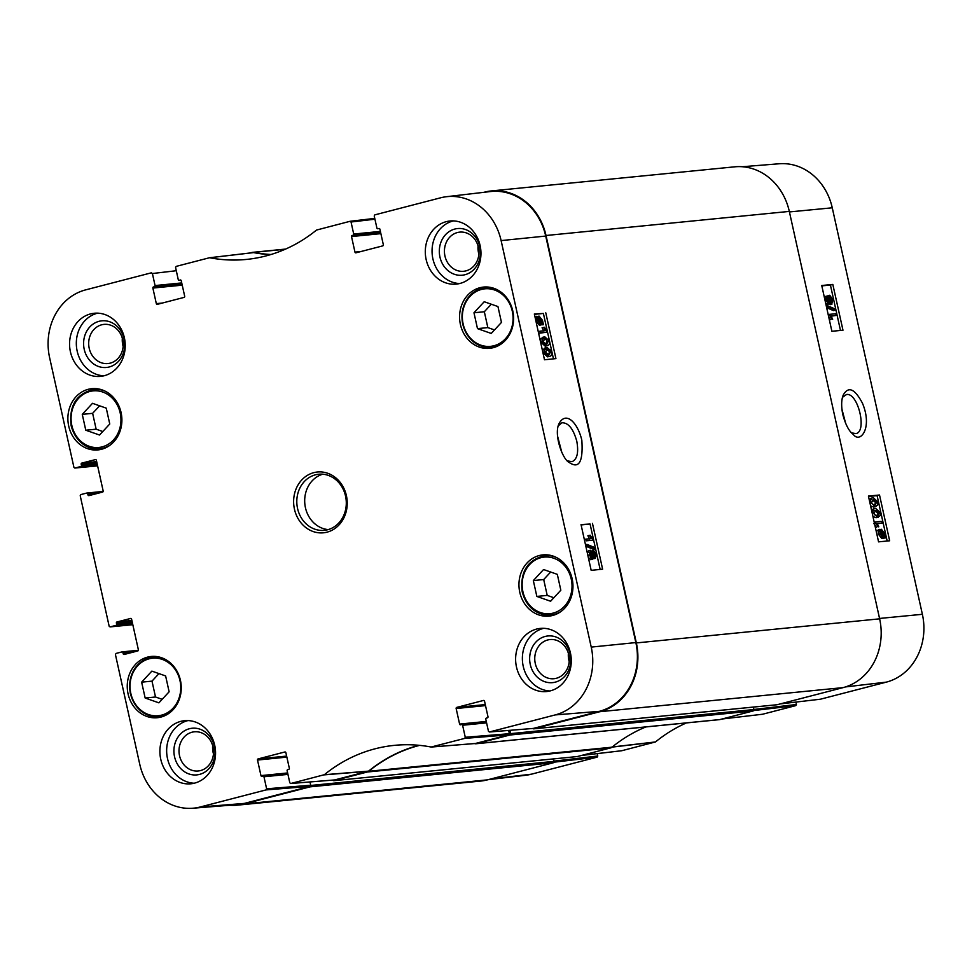 <?xml version="1.0" encoding="UTF-8"?>
<svg xmlns="http://www.w3.org/2000/svg" width="972" height="972" viewBox="0 0 972 972"><rect width="100%" height="100%" fill="white"/><g stroke="black" fill="none" stroke-linecap="round" stroke-linejoin="round"><path stroke-width="1.46" d="M484.202 301.733L497.943 306.545L501.467 322.412L491.237 333.445L477.483 328.633L473.972 312.765L484.202 301.733M106.252 408.143L109.763 423.999L99.533 435.031L85.779 430.219L82.268 414.364L92.498 403.319L106.252 408.143M169.128 691.797L158.898 702.841L145.156 698.018L141.633 682.162L151.863 671.117L165.617 675.941L169.128 691.797M557.321 574.355L560.832 590.211L550.602 601.243L536.848 596.431L533.336 580.576L543.567 569.531L557.321 574.355M557.563 436.149L561.792 452.357M68.708 426.076A30.776 26.973 84.3 0 1 91.854 388.666A30.776 26.973 84.3 0 1 121.731 416.636A30.776 26.973 84.3 0 1 97.917 449.915A30.776 26.973 84.3 0 1 68.708 426.076M533.312 728.429L599.311 711.346A57.567 50.447 -95.7 0 0 635.846 642.577L545.717 236.062A57.567 50.447 -95.7 0 0 490.289 191.569L446.452 196.709A56.765 49.742 84.3 0 1 501.115 240.594L591.231 647.097A56.765 49.742 84.3 0 1 555.206 714.918L489.341 732.001L488.454 731.26L485.781 719.231A0.936 0.826 84.3 0 1 486.389 718.101L487.385 717.846A0.936 0.826 -95.7 0 0 487.98 716.716L484.53 701.152A0.936 0.826 -95.7 0 0 483.521 700.447L483.752 700.423M508.648 730.434L509.377 733.702L465.272 737.274L464.677 738.404L431.118 747.031A165.264 144.828 -95.7 0 0 396.758 745.147A165.264 144.828 -95.7 0 0 324.344 774.72L290.689 783.517L289.802 782.788L287.141 770.747A0.936 0.826 84.3 0 1 287.736 769.63L288.733 769.362A0.936 0.826 -95.7 0 0 289.328 768.245L285.877 752.68A0.936 0.826 -95.7 0 0 284.881 751.976L285.1 751.951M431.118 747.031L475.405 743.483L508.781 734.832L509.377 733.702M334.66 779.945L368.582 771.124A164.462 144.123 84.3 0 1 418.944 745.305M597.245 753.604L597.78 756.009L554.016 761.137L553.53 758.913L554.076 761.368L310.773 785.461L309.995 781.95L310.724 785.23L266.62 788.802L266.024 789.92L200.281 806.979A56.765 49.742 84.3 0 1 192.821 808.23A56.765 49.742 84.3 0 1 139.737 764.199L115.425 654.557L116.033 653.439L121.937 651.908A0.936 0.826 84.3 0 1 122.946 652.613L136.53 651.264M192.821 808.23L236.828 804.682A57.567 50.447 -95.7 0 0 244.385 803.407L310.129 786.348L310.724 785.23M270.398 254.688A164.462 144.123 84.3 0 1 253.619 252.599L209.733 257.762A165.264 144.828 -95.7 0 0 248.674 259.184A165.264 144.828 -95.7 0 0 316.507 230.06L350.139 221.276L351.038 222.005L374.937 219.198M179.14 280.276L179.249 280.264A0.936 0.826 84.3 0 1 178.24 279.547L175.58 267.507L176.175 266.389L209.417 257.762L253.303 252.599M550.674 572.022L543.7 579.543L547.212 595.399L553.858 597.731M533.336 580.576L543.7 579.543M536.848 596.431L547.212 595.399M99.606 405.81L92.632 413.331L96.143 429.187L102.789 431.519M82.268 414.364L92.632 413.331M85.779 430.219L96.143 429.187M491.31 304.224L484.335 311.745L487.847 327.6L494.493 329.933M473.972 312.765L484.335 311.745M477.483 328.633L487.847 327.6M158.971 673.608L151.996 681.129L155.508 696.997L162.154 699.318M141.633 682.162L151.996 681.129M145.156 698.018L155.508 696.997M546.3 344.039L547.005 341.403L546.106 339.605L543.591 338.973M543.761 338.924L547.698 339.192L548.597 340.99L546.398 344.027L542.984 341.585L545.183 338.56L544.381 338.693M547.212 343.894L546.398 344.027M549.302 340.941C549.994 343.869 549.156 345.473 546.786 345.765L542.291 341.658L542.315 338.463L544.806 336.822L549.302 340.941M545.195 346.178L547.54 345.643L545.195 346.178L540.699 342.071L540.724 338.876L543.214 337.235M542.522 337.357L544.806 336.822M540.092 331.148L545.45 330.614L543.688 327.345L544.502 327.26L547.345 332.145L540.456 332.837L540.092 331.148L538.5 331.561L538.865 333.25L540.456 332.837M543.858 331.027L542.097 327.758L543.688 327.345M538.865 333.25L547.345 332.145M539.144 324.028L541.769 322.971L540.736 323.615L538.209 320.663L538.136 318.585L541.769 322.971L540.736 323.615M540.177 323.384L538.342 321.173M541.975 322.412L538.33 318.026L538.755 317.552L541.914 320.323L541.975 322.412M540.323 320.736L537.783 317.771M543.372 324.113L543.251 324.757L542.388 323.725L541.027 324.855L537.698 320.748L536.86 316.252L537.723 317.285L539.083 316.107L542.425 320.262L543.372 324.113M541.343 324.794L543.251 324.757M541.854 324.514L539.436 325.28L536.107 321.161L535.973 318.306L537.565 317.893M540.262 324.94L539.436 325.28L540.262 324.94M535.973 318.306L535.147 317.309L536.738 316.896M535.147 317.309L536.86 316.252M537.139 316.593L539.083 316.107M593.382 557.09L593.989 554.757L592.446 552.631M593.831 552.278L595.581 554.344L594.973 556.677L593.43 554.575L593.928 552.242M590.356 557.977L591.134 555L589.154 552.4M590.526 552.047L592.726 554.587L591.948 557.563L589.955 554.927L590.636 552.011M593.625 550.492L596.261 554.247L595.362 558.414L593.528 556.519L592.349 559.301L589.263 554.988L590.369 550.249L592.689 552.703L593.625 550.492L591.899 550.93L593.37 550.553M594.05 558.754L593.212 558.706M591.085 559.629L592.519 559.264L590.757 559.714L588.303 557.381M587.416 553.384L588.595 550.699L590.369 550.249M588.595 550.699L590.016 550.346M594.888 547.625L595.192 548.986L587.21 545.717L586.906 544.356L594.888 547.625M585.824 546.215L593.6 549.399L595.192 548.986M585.8 546.094L587.21 545.717M585.496 544.733L586.906 544.356M585.873 539.132L591.231 538.597L589.469 535.329L590.296 535.244L593.127 540.128L586.238 540.821L585.873 539.132L584.342 539.533M589.652 539.01L587.878 535.742L589.469 535.329M586.238 540.821L593.127 540.128M548.658 354.707L549.374 352.071L548.475 350.272L545.96 349.641M546.13 349.592L550.067 349.859L550.966 351.657L548.767 354.695L545.353 352.253L547.552 349.227L546.75 349.361M549.569 354.561L548.767 354.695M551.659 351.609C552.363 354.537 551.525 356.141 549.156 356.432L544.66 352.314L544.672 349.13L547.163 347.49L551.659 351.609M547.564 356.846L549.909 356.299L547.564 356.846L543.069 352.739L543.081 349.543L545.571 347.903M544.891 348.012L547.163 347.49M600.149 569.434L590.077 524.03L581.11 524.929M553.457 358.85L543.397 313.446L534.418 314.357M592.458 523.398L602.616 569.179L591.17 570.345L581.025 524.564L590.077 524.03M545.778 312.826L555.923 358.607L544.49 359.762L534.345 313.98L543.397 313.446M558.293 425.809L561.901 422.784C568.341 422.589 573.298 428.737 576.797 441.252C578.79 452.527 577.198 459.343 572.022 461.688L567.441 460.862M581.827 440.231C577.939 423.294 566.166 410.33 558.997 423.671C553.59 434.776 562.679 459.513 569.057 462.356C578.996 469.306 583.261 461.931 581.827 440.231M570.151 654.132A23.437 20.534 -95.7 0 0 535.851 642.115A23.437 20.534 -95.7 0 0 544.624 681.664A23.437 20.534 -95.7 0 0 570.151 654.132M568.754 654.788A19.683 17.241 84.3 0 1 553.955 678.711A19.683 17.241 84.3 0 1 534.855 660.826A19.683 17.241 84.3 0 1 550.067 639.552A19.683 17.241 84.3 0 1 568.754 654.788M568.389 653.378A19.683 17.241 -95.7 0 0 569.203 661.555M543.725 628.313A31.724 27.799 -95.7 0 0 523.228 666.306A31.724 27.799 -95.7 0 0 549.933 690.971M479.828 246.718A23.437 20.534 -95.7 0 0 445.528 234.702A23.437 20.534 -95.7 0 0 454.301 274.25A23.437 20.534 -95.7 0 0 479.828 246.718M478.431 247.362A19.683 17.241 84.3 0 1 463.632 271.285A19.683 17.241 84.3 0 1 444.532 253.4A19.683 17.241 84.3 0 1 459.744 232.126A19.683 17.241 84.3 0 1 478.431 247.362M478.066 245.952A19.683 17.241 -95.7 0 0 478.88 254.129M453.402 220.887A31.724 27.799 -95.7 0 0 432.905 258.88A31.724 27.799 -95.7 0 0 459.61 283.545M124.088 338.973A23.437 20.534 -95.7 0 0 89.801 326.957A23.437 20.534 -95.7 0 0 98.573 366.505A23.437 20.534 -95.7 0 0 124.088 338.973M122.703 339.629A19.683 17.241 84.3 0 1 107.892 363.552A19.683 17.241 84.3 0 1 88.792 345.668A19.683 17.241 84.3 0 1 104.016 324.381A19.683 17.241 84.3 0 1 122.703 339.629M122.338 338.22A19.683 17.241 -95.7 0 0 123.14 346.397M97.674 313.154A31.724 27.799 -95.7 0 0 77.177 351.147A31.724 27.799 -95.7 0 0 103.883 375.812M214.411 746.399A23.437 20.534 -95.7 0 0 180.124 734.382A23.437 20.534 -95.7 0 0 188.896 773.931A23.437 20.534 -95.7 0 0 214.411 746.399M213.026 747.043A19.683 17.241 84.3 0 1 198.215 770.978A19.683 17.241 84.3 0 1 179.115 753.093A19.683 17.241 84.3 0 1 194.339 731.807A19.683 17.241 84.3 0 1 213.026 747.043M212.661 745.633A19.683 17.241 -95.7 0 0 213.463 753.822M187.997 720.58A31.724 27.799 -95.7 0 0 167.5 758.561A31.724 27.799 -95.7 0 0 194.206 783.225M426.149 259.548A31.724 27.799 84.3 0 1 450 220.996A31.724 27.799 84.3 0 1 480.788 249.816A31.724 27.799 84.3 0 1 456.257 284.116A31.724 27.799 84.3 0 1 426.149 259.548M70.421 351.815A31.724 27.799 84.3 0 1 94.272 313.251A31.724 27.799 84.3 0 1 125.06 342.071A31.724 27.799 84.3 0 1 100.529 376.383A31.724 27.799 84.3 0 1 70.421 351.815M160.745 759.229A31.724 27.799 84.3 0 1 184.595 720.677A31.724 27.799 84.3 0 1 215.383 749.497A31.724 27.799 84.3 0 1 190.852 783.797A31.724 27.799 84.3 0 1 160.745 759.229M516.472 666.974A31.724 27.799 84.3 0 1 540.323 628.41A31.724 27.799 84.3 0 1 571.111 657.242A31.724 27.799 84.3 0 1 546.58 691.542A31.724 27.799 84.3 0 1 516.472 666.974M460.412 324.49A30.776 26.973 84.3 0 1 483.558 287.068A30.776 26.973 84.3 0 1 513.435 315.037A30.776 26.973 84.3 0 1 489.621 348.328A30.776 26.973 84.3 0 1 460.412 324.49M128.073 693.874A30.776 26.973 84.3 0 1 151.231 656.465A30.776 26.973 84.3 0 1 181.096 684.434A30.776 26.973 84.3 0 1 157.294 717.725A30.776 26.973 84.3 0 1 128.073 693.874M519.777 592.288A30.776 26.973 84.3 0 1 542.923 554.878A30.776 26.973 84.3 0 1 572.8 582.848A30.776 26.973 84.3 0 1 548.998 616.127A30.776 26.973 84.3 0 1 519.777 592.288M345.534 496.06A28.188 24.701 84.3 0 1 324.332 530.335A28.188 24.701 84.3 0 1 296.958 504.723A28.188 24.701 84.3 0 1 318.767 474.227A28.188 24.701 84.3 0 1 345.534 496.06M346.409 495.659A30.545 26.766 -95.7 0 0 301.721 479.998A30.545 26.766 -95.7 0 0 313.142 531.538A30.545 26.766 -95.7 0 0 346.409 495.659M179.249 280.264L180.464 279.972M162.36 303.033L156.322 303.629A0.936 0.826 -95.7 0 0 157.318 304.345L184.097 297.396A0.936 0.826 -95.7 0 0 184.692 296.278L181.242 280.714A0.936 0.826 -95.7 0 0 180.245 279.997M156.322 303.629L152.871 288.064L182.238 285.161M182.007 284.116L153.467 286.947A0.936 0.826 -95.7 0 0 152.871 288.064M153.467 286.947L181.971 283.958M181.74 282.925L155.058 285.561A0.936 0.826 84.3 0 1 154.463 286.691M155.058 285.561L152.397 273.521L176.284 270.726M74.808 468.054L97.601 465.855L74.808 468.054L73.921 467.325L49.621 357.696A56.765 49.742 84.3 0 1 85.645 289.875L151.389 272.816L152.397 273.521M74.929 468.042L80.834 466.499L97.382 464.859M97.151 463.826L81.441 465.381A0.936 0.826 84.3 0 1 80.834 466.499M81.441 465.381L81.186 464.239L96.896 462.684M96.665 461.639L81.782 463.109A0.936 0.826 -95.7 0 0 81.186 464.239M81.782 463.109L95.596 459.562M94.017 494.311L87.978 494.906A0.936 0.826 -95.7 0 0 88.987 495.611L102.57 492.087A0.936 0.826 -95.7 0 0 103.166 490.969L96.374 460.291A0.936 0.826 -95.7 0 0 95.365 459.586M87.978 494.906L87.723 493.764L101.319 492.415M110.03 626.904L132.824 624.704L110.03 626.904L109.143 626.175L80.214 495.708L80.81 494.59L86.727 493.059A0.936 0.826 84.3 0 1 87.723 493.764M110.14 626.891L116.057 625.348L132.605 623.708M132.374 622.675L116.652 624.231A0.936 0.826 84.3 0 1 116.057 625.348M116.652 624.231L116.397 623.088L132.119 621.533M131.888 620.488L116.992 621.958A0.936 0.826 -95.7 0 0 116.397 623.088M116.992 621.958L130.807 618.411M129.24 653.16L123.201 653.755A0.936 0.826 -95.7 0 0 124.197 654.46L137.793 650.936A0.936 0.826 -95.7 0 0 138.389 649.818L131.584 619.14A0.936 0.826 -95.7 0 0 130.588 618.435M123.201 653.755L122.946 652.613M266.62 788.802L263.959 776.762L287.943 774.38M287.627 772.959L260.958 775.607A0.936 0.826 -95.7 0 0 261.954 776.312L262.95 776.057A0.936 0.826 84.3 0 1 263.959 776.762M260.958 775.607L257.507 760.043L286.862 757.127M286.631 756.095L258.102 758.913A0.936 0.826 -95.7 0 0 257.507 760.043M258.102 758.913L284.881 751.976M465.272 737.274L462.599 725.246L486.595 722.864M486.279 721.443L459.598 724.079A0.936 0.826 -95.7 0 0 460.607 724.796L461.603 724.529A0.936 0.826 84.3 0 1 462.599 725.246M459.598 724.079L456.147 708.515L485.514 705.611M485.283 704.566L456.743 707.397A0.936 0.826 -95.7 0 0 456.147 708.515M456.743 707.397L483.521 700.447M377.78 228.76L377.889 228.736A0.936 0.826 84.3 0 1 376.893 228.031L374.22 215.991L374.815 214.873L440.571 197.814A56.765 49.742 84.3 0 1 446.452 196.709M377.889 228.736L379.116 228.456M361.001 251.517L354.962 252.113A0.936 0.826 -95.7 0 0 355.971 252.817L382.749 245.88A0.936 0.826 -95.7 0 0 383.345 244.75L379.894 229.185A0.936 0.826 -95.7 0 0 378.898 228.481M354.962 252.113L351.512 236.548L380.878 233.645M380.647 232.6L352.119 235.431A0.936 0.826 -95.7 0 0 351.512 236.548M352.119 235.431L380.623 232.442M380.392 231.397L353.711 234.045A0.936 0.826 84.3 0 1 353.115 235.163M353.711 234.045L351.038 222.005M322.753 474.202A28.188 24.701 -95.7 0 0 304.844 503.933A28.188 24.701 -95.7 0 0 328.232 529.582M249.938 252.999L252.088 252.441A4.702 4.119 84.3 0 1 253.68 252.38L285.161 249.269M776.883 704.749A1.179 1.033 -95.7 0 0 777.15 704.712L843.101 687.617A57.567 50.447 -95.7 0 0 879.636 618.836L789.313 211.41A57.567 50.447 -95.7 0 0 734.674 166.832L491.382 190.925A57.567 50.447 84.3 0 1 546.021 235.503L636.344 642.929A57.567 50.447 84.3 0 1 599.809 711.711L533.859 728.806A1.179 1.033 84.3 0 1 532.875 728.465M753.373 707.081L753.92 709.536L510.628 733.629A1.179 1.033 84.3 0 1 509.875 735.026L476.62 743.653A4.702 4.119 84.3 0 1 475.029 743.702A164.462 144.123 84.3 0 0 474.36 743.58M476.073 743.75L719.365 719.657A4.702 4.119 -95.7 0 0 719.912 719.559L753.178 710.933A1.179 1.033 -95.7 0 0 753.92 709.536M645.858 726.934A164.462 144.123 -95.7 0 0 612.008 747.189L368.716 771.282A4.702 4.119 84.3 0 1 367.27 772.011L334.016 780.638A1.179 1.033 84.3 0 1 332.886 780.103M577.028 756.581A1.179 1.033 -95.7 0 0 577.307 756.544L610.574 747.918A4.702 4.119 -95.7 0 0 612.008 747.189M310.773 785.461A1.179 1.033 84.3 0 1 310.032 786.858L244.081 803.966A57.567 50.447 84.3 0 1 237.326 805.168L480.618 781.075A57.567 50.447 -95.7 0 0 487.373 779.872L553.323 762.765A1.179 1.033 -95.7 0 0 554.076 761.368M271.03 254.494A164.462 144.123 84.3 0 1 253.68 252.38M368.716 771.282A164.462 144.123 84.3 0 1 419.625 745.366M483.862 192.322L484.627 192.128A57.567 50.447 84.3 0 1 491.382 190.925M237.326 805.168A57.567 50.447 84.3 0 1 229.635 805.266M510.628 733.629L509.899 730.324M841.874 408.945L845.604 423.209M842.481 397.329L846.466 394.535C857.96 392.166 867.474 431.884 855.846 433.621L851.63 432.856M877.279 515.585L874.836 514.929L873.95 513.119L876.064 510.106L879.393 512.572L877.279 515.585L878.044 515.452M877.121 515.597L877.789 512.997L874.46 510.519M873.269 513.167C872.577 510.239 873.378 508.635 875.675 508.368L880.061 512.511L880.061 515.695L877.655 517.323L873.269 513.167L872.273 513.423M871.629 510.531L873.342 508.903L875.675 508.368M876.051 517.736L878.324 517.201L876.051 517.736L872.953 516.521M882.272 523.009L877.072 523.507L878.797 526.788L878.008 526.86L875.225 521.964L881.896 521.32L882.272 523.009L877.242 523.762M878.008 526.86L878.797 526.788M874.46 523.313L875.456 523.058M876.404 527.286L873.852 523.471M874.217 522.231L875.225 521.964M880.693 531.174L881.689 530.53L884.156 533.494L884.241 535.572L880.693 531.174L881.288 530.639M882.552 533.907L880.085 530.943M883.645 534.831L884.313 534.661M880.498 531.72L883.657 536.593L880.571 533.81L880.498 531.72M882.054 537.006L880.729 534.406M882.455 536.544L884.058 536.131M879.125 530.007L879.247 529.363L880.085 530.408L881.397 529.29L884.654 533.409L885.504 537.917L884.654 536.872L883.341 538.038L880.073 533.871L879.927 531.004L879.125 530.007L877.522 530.42L879.247 529.363M879.648 529.862L881.397 529.29M878.992 530.032L879.794 529.704M882.224 538.33L885.504 537.917M881.738 538.464L878.469 534.284L878.324 531.417L879.927 531.004M878.324 531.417L877.522 530.42M828.144 302.304L826.637 300.178L827.208 297.857L828.715 299.959L828.241 302.292M827.233 301.66L825.605 298.27M831.339 302.559L829.395 299.947L830.137 296.995L832.081 299.643L831.449 302.547M829.736 302.985L830.477 300.056L828.533 297.408M826.953 304.455L828.557 304.042L825.969 300.275L826.82 296.12L828.606 298.015L829.748 295.257L832.761 299.583L831.716 304.309L829.456 301.842L828.691 304.017L825.811 303.896M824.353 297.323L826.82 296.12M825.082 296.557L826.552 296.181M827.33 296.217L829.748 295.257M827.974 295.707L829.42 295.342M830.453 304.637L831.898 304.272L828.752 304.005M827.354 306.897L827.051 305.536L834.814 308.853L835.118 310.214L826.528 307.103M826.224 305.743L827.051 305.536M826.662 307.699L833.502 310.627L835.118 310.214M836.163 315.438L830.951 315.936L832.688 319.205L831.898 319.29L829.104 314.393L835.786 313.749L836.163 315.438L831.121 316.179M831.898 319.29L832.688 319.205M828.436 315.718L829.347 315.475M830.282 319.703L828.715 316.957M828.193 314.624L829.104 314.393M874.909 504.918L872.467 504.261L871.58 502.451L873.694 499.438L877.023 501.904L874.909 504.918L875.687 504.784M874.764 504.93L875.42 502.33L872.091 499.851M870.9 502.5C870.207 499.572 871.009 497.968 873.306 497.7L877.692 501.844L877.704 505.027L875.298 506.655L870.9 502.5L869.904 502.755M869.26 499.863L870.973 498.235L873.306 497.7M873.694 507.068L875.954 506.534L873.694 507.068L870.584 505.853M840.476 330.444L830.416 285.051L821.826 285.877M887.169 541.027L877.096 495.635L868.506 496.461M842.979 330.213L831.886 331.282L821.741 285.501L832.822 284.432L842.979 330.213M832.822 284.432L830.416 285.051M889.659 540.784L878.567 541.854L868.421 496.072L879.514 495.003L889.659 540.784M879.514 495.003L877.096 495.635M842.76 414.4C845.506 424.667 849.018 431.325 853.27 434.375C860.05 443.937 872.965 428.251 862.443 403.198C854.692 388.557 848.264 385.896 843.174 395.203C841.315 399.893 841.181 406.284 842.76 414.4M820.417 699.208L886.355 682.125A56.765 49.742 -95.7 0 0 922.379 614.304L832.263 207.801A56.765 49.742 -95.7 0 0 779.179 163.77L742.365 166.734M722.111 718.988L762.583 714.238L795.825 705.611L796.42 704.493L753.908 709.475M621.764 750.724L655.493 741.94A165.264 144.828 84.3 0 1 686.402 722.925M488.138 779.678L525.548 775.292A56.765 49.742 -95.7 0 0 531.429 774.186L597.185 757.127L597.78 756.009M795.898 702.088L796.42 704.493M505.416 338.778A28.893 25.321 84.3 0 1 463.134 323.968A28.893 25.321 84.3 0 1 494.602 290.021A28.893 25.321 84.3 0 1 505.416 338.778M71.831 425.444A28.431 24.908 84.3 0 1 102.789 392.056A28.431 24.908 84.3 0 1 113.42 440.024A28.431 24.908 84.3 0 1 71.831 425.444M130.807 693.352A28.893 25.321 84.3 0 1 162.275 659.405A28.893 25.321 84.3 0 1 173.077 708.175A28.893 25.321 84.3 0 1 130.807 693.352M522.9 591.656A28.431 24.908 84.3 0 1 553.858 558.268A28.431 24.908 84.3 0 1 564.489 606.236A28.431 24.908 84.3 0 1 522.9 591.656M71.308 425.7A29.84 26.147 -95.7 0 0 99.63 448.809A29.84 26.147 -95.7 0 0 110.468 444.86M105.146 391.169A29.84 26.147 -95.7 0 0 93.749 389.42C76.387 393.587 68.854 405.676 71.138 425.687C75.962 444.313 91.368 450.558 99.63 448.809L104.405 448.335M522.377 591.899A29.84 26.147 -95.7 0 0 550.699 615.021A29.84 26.147 -95.7 0 0 561.537 611.072M556.227 557.381A29.84 26.147 -95.7 0 0 544.818 555.632C527.456 559.799 519.923 571.888 522.207 591.899C526.775 607.464 536.277 615.167 550.699 615.021L555.486 614.547M498.563 290.507A29.84 26.147 -95.7 0 0 485.222 287.846A29.84 26.147 -95.7 0 0 462.15 320.116A29.84 26.147 -95.7 0 0 491.103 347.235A29.84 26.147 -95.7 0 0 503.666 342.023M166.236 659.891A29.84 26.147 -95.7 0 0 152.896 657.242A29.84 26.147 -95.7 0 0 130.455 693.522A29.84 26.147 -95.7 0 0 158.776 716.631A29.84 26.147 -95.7 0 0 171.327 711.407M546.106 339.605L547.698 339.192M547.005 341.403L548.597 340.99M540.699 342.071L542.291 341.658M540.724 338.876L542.315 338.463M540.529 320.675L541.914 320.323M536.107 321.161L537.698 320.748M535.888 319.594L537.48 319.18M593.989 554.757L595.581 554.344M591.134 555L592.726 554.587M587.853 555.352L589.263 554.988M548.475 350.272L550.067 349.859M549.374 352.071L550.966 351.657M543.069 352.739L544.66 352.314M543.081 349.543L544.672 349.13M635.846 642.577L591.231 647.097M545.717 236.062L501.115 240.594M464.677 738.404L508.781 734.832M368.582 771.124L324.344 774.72M324.053 774.878L368.291 771.27M334.915 779.921L290.81 783.493M350.139 221.276L374.755 218.396L350.236 221.276M86.836 493.035L103.178 491.419L86.945 493.035M122.047 651.884L138.389 650.268L122.168 651.884M263.06 776.033L287.773 773.591L263.181 776.033M266.024 789.92L310.129 786.348M533.555 728.405L489.463 731.977M244.385 803.407L200.281 806.979M599.311 711.346L555.206 714.918M367.27 772.011L610.574 747.918M719.912 719.559L476.62 743.653M577.307 756.544L334.016 780.638M546.021 235.503L789.313 211.41M879.636 618.836L636.344 642.929M599.809 711.711L843.101 687.617M487.373 779.872L244.081 803.966M310.032 786.858L553.323 762.765M509.875 735.026L753.178 710.933M777.15 704.712L533.859 728.806M877.789 512.997L879.393 512.572M882.843 533.835L884.156 533.494M878.469 534.284L880.073 533.871M827.111 300.384L828.715 299.959M830.477 300.056L832.081 299.643M825.07 300.506L825.969 300.275M875.42 502.33L877.023 501.904M879.551 618.447L922.379 614.304M789.434 211.932L832.263 207.801M655.493 741.94L611.874 747.031M611.582 747.176L655.201 742.086M753.725 710.544L795.825 705.611M820.611 699.184L780.261 703.91M621.958 750.7L581.608 755.438M553.991 762.194L597.185 757.127M491.079 778.912L531.429 774.186M845.506 686.925L886.355 682.125M93.749 389.42L98.524 388.946M544.818 555.632L549.605 555.158M490.228 287.36L485.222 287.846C468.152 291.867 460.582 303.774 462.55 323.555C466.973 339.459 476.487 347.356 491.103 347.235L496.109 346.737M157.901 656.744L152.896 657.242C135.582 661.385 128.061 673.475 130.333 693.51C134.914 709.074 144.391 716.789 158.776 716.631L163.782 716.133M541.283 324.818L539.691 325.231M253.4 252.586L209.515 257.75M475.272 743.507L431.313 747.043M290.689 783.517L334.793 779.945M489.329 732.001L533.434 728.429M252.635 252.343L285.598 249.075M533.725 728.83L777.017 704.749M333.87 780.662L577.174 756.568M881.154 529.327L879.551 529.74M883.597 538.002L881.993 538.415M722.062 719.001L762.485 714.25M780.212 703.922L820.514 699.196M581.56 755.451L621.861 750.724"/></g></svg>
